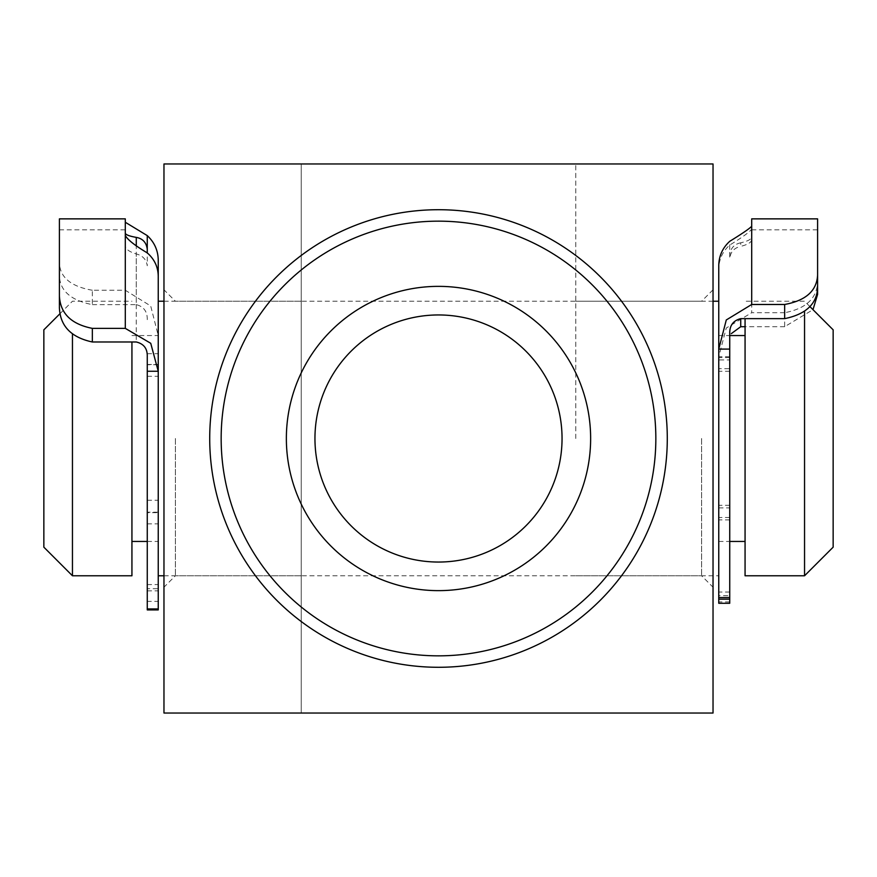 <?xml version="1.0" encoding="UTF-8"?>
<svg xmlns="http://www.w3.org/2000/svg" width="877" height="877" viewBox="0 0 877 877"><rect width="100%" height="100%" fill="white"/><g stroke="black" fill="none" stroke-linecap="round" stroke-linejoin="round"><path stroke-width="0.66" stroke-dasharray="4.38 3.29" d="M147.259 356.215L147.259 609.91M147.259 376.299L158.244 376.299L158.244 364.711L147.259 364.711M147.259 523.865L158.244 523.865L158.244 512.19L147.259 512.19M147.259 249.2L147.259 265.764C146.36 259.526 142.699 255.591 136.275 253.946L136.275 341.986M92.348 290.254C71.245 286.593 60.261 277.636 59.406 263.374L59.406 275.937C60.053 290.901 71.037 300.46 92.348 304.637L92.348 290.254L125.301 290.254L150.712 305.985L158.244 335.551L158.244 588.708L147.259 588.708M147.259 500.241L158.244 500.241L158.244 364.459L147.259 364.459M147.259 584.575L158.244 584.575L158.244 512.661L147.259 512.661M158.244 584.575L158.244 588.708M147.259 335.551L158.244 335.551L158.244 260.217M147.259 353.694L158.244 353.694L158.244 301.228L158.244 575.772L158.244 371.267M158.244 353.694L158.244 364.459M158.244 500.241L158.244 512.661M125.301 235.507L125.301 245.823C125.564 249.09 129.226 251.798 136.275 253.946M125.301 245.823L125.301 218.866M92.348 304.637L136.275 304.637L136.275 245.341M59.406 275.937L59.406 229.851L125.301 229.851M158.244 276.189L158.244 364.711M158.244 376.299L158.244 512.19M158.244 523.865L158.244 601.392L147.259 601.392M59.406 218.866L59.406 263.374M147.259 319.656C147.424 311.587 143.762 306.577 136.275 304.637M158.244 609.91L158.244 601.392M729.741 603.277L729.741 333.435M729.741 371.278L718.756 371.278L718.756 359.954L729.741 359.954M729.741 519.908L718.756 519.908L718.756 507.882L729.741 507.882M729.741 505.305L718.756 505.305L718.756 368.724L729.741 368.724M729.741 592.03L718.756 592.03L718.756 517.496L729.741 517.496M718.756 592.03L718.756 599.166L718.756 595.658L729.741 595.658M729.741 357.575L718.756 357.575L718.756 265.534M718.756 357.575L718.756 368.724M718.756 505.305L718.756 517.496M751.699 218.866L751.699 239.739L751.699 229.851L817.594 229.851L817.594 282.197C816.805 298.509 805.831 308.682 784.652 312.705L784.652 326.704L812.99 309.669M784.652 326.704L745.066 326.704M751.699 239.739C751.436 242.359 747.774 244.573 740.725 246.371L740.725 242.808C747.752 241.197 751.414 239.268 751.699 237.009L751.699 226.288M751.699 229.851L751.699 237.009M784.652 312.705L751.699 312.705L751.699 229.149C749.353 232.241 742.03 237.535 729.741 245.034C722.582 251.491 718.921 259.482 718.756 268.976L718.756 359.954M718.756 371.278L718.756 507.882M718.756 519.908L718.756 595.658M729.741 601.907L718.756 601.907L718.756 356.786L726.266 328.031L751.699 312.705M729.741 356.786L718.756 356.786L718.756 268.976M718.756 601.907L718.756 603.277M740.725 242.808C734.301 244.157 730.651 248.114 729.741 254.692L729.741 241.307M729.741 245.034L729.741 258.255C730.64 251.798 734.301 247.84 740.725 246.371M43.85 329.829L43.85 547.171M72.451 575.772L72.451 334.225M833.15 547.171L833.15 329.829M804.549 311.499L804.549 575.772M745.066 575.772L745.066 318.647M718.756 381.287L718.756 541.449L718.756 381.287M745.066 381.287L745.066 541.449L745.066 381.287M718.756 362.212L718.756 575.772L718.756 362.212M131.934 381.287L131.934 541.449L131.934 381.287M158.244 381.287L158.244 541.449L158.244 381.287M131.934 575.772L131.934 341.986M163.966 438.5L163.966 587.206L163.966 438.5M175.4 438.5L175.4 575.772L175.4 438.5M713.034 438.5L713.034 713.034L163.966 713.034L163.966 163.966L713.034 163.966L713.034 438.5M701.6 438.5L701.6 575.772L701.6 438.5M562.047 438.5A123.547 123.547 0 0 1 438.5 562.047A123.547 123.547 0 0 1 314.953 438.5A123.547 123.547 0 0 1 438.5 314.953A123.547 123.547 0 0 1 562.047 438.5M301.228 438.5L301.228 575.772L301.228 438.5M575.772 438.5L575.772 163.966L575.772 438.5M209.713 438.5A228.787 228.787 0 0 1 438.5 209.713A228.787 228.787 0 0 1 667.287 438.5A228.787 228.787 0 0 1 438.5 667.287A228.787 228.787 0 0 1 209.713 438.5M301.228 713.034L301.228 163.966L301.228 713.034M125.301 222.265L125.301 290.254M147.259 590.857L158.244 590.857M60.031 313.648L72.451 301.228L131.934 301.228M809.811 306.49L804.549 301.228L745.066 301.228M718.756 335.551L729.741 335.551M163.966 301.228L713.034 301.228M131.934 335.551L158.244 335.551M147.259 541.449L158.244 541.449M163.966 575.772L718.756 575.772M718.756 541.449L729.741 541.449M301.228 575.772L175.4 575.772L163.966 587.206M575.772 575.772L701.6 575.772L713.034 587.206M713.034 289.794L701.6 301.228L575.772 301.228M301.228 301.228L175.4 301.228L163.966 289.794"/><path stroke-width="1.32" d="M158.244 608.945L158.244 609.91L147.259 609.91L147.259 608.945L158.244 608.945L158.244 260.217C158.09 250.493 154.429 242.293 147.259 235.606L125.301 222.265M59.406 295.79C60.195 313.33 71.169 324.183 92.348 328.371L92.348 341.986C71.103 337.426 60.118 325.992 59.406 307.684L59.406 218.866L125.301 218.866L125.301 235.507C127.647 239.772 134.97 245.56 147.259 252.894L147.259 249.2C146.349 242.469 142.699 238.533 136.275 237.393C129.248 236.132 125.586 234.729 125.301 233.15M92.348 341.986L136.275 341.986C143.751 343.795 147.413 348.531 147.259 356.215L147.259 371.267L158.244 371.267L150.734 343.291L125.301 328.371L125.301 235.507M59.406 229.851L59.406 307.684M147.259 252.894C154.418 259.175 158.079 266.948 158.244 276.189L158.244 371.267M147.259 608.945L147.259 371.267M92.348 328.371L125.301 328.371M784.652 318.647L784.652 304.483C805.755 300.625 816.739 290.857 817.594 275.203L817.594 287.568C816.947 303.902 805.963 314.262 784.652 318.647L740.725 318.647C733.238 320.554 729.576 325.488 729.741 333.435L729.741 603.277L718.756 603.277L718.756 597.544L729.741 597.544M784.652 304.483L751.699 304.483L726.288 319.962L718.756 349.09L718.756 597.544M729.741 349.09L718.756 349.09L718.756 265.534C718.91 255.963 722.571 247.884 729.741 241.307C742.019 233.753 749.331 228.744 751.699 226.288L751.699 218.866L817.594 218.866L817.594 275.203M812.99 309.669L817.594 294.42L817.594 282.197M745.066 326.704L740.725 326.704L731.341 333.611M817.594 287.568L817.594 294.42M817.594 229.851L817.594 218.866M72.451 334.225L72.451 575.772L43.85 547.171L43.85 329.829L60.031 313.648M809.811 306.49L833.15 329.829L833.15 547.171L804.549 575.772L804.549 311.499M745.066 318.647L745.066 575.772L804.549 575.772M131.934 341.986L131.934 575.772L72.451 575.772M209.713 438.5A228.787 228.787 0 0 1 438.5 209.713A228.787 228.787 0 0 1 667.287 438.5A228.787 228.787 0 0 1 438.5 667.287A228.787 228.787 0 0 1 209.713 438.5A228.787 228.787 0 0 0 438.5 667.287A228.787 228.787 0 0 0 667.287 438.5M590.638 438.5A152.138 152.138 0 0 1 438.5 590.638A152.138 152.138 0 0 1 286.362 438.5A152.138 152.138 0 0 1 438.5 286.362A152.138 152.138 0 0 1 590.638 438.5M314.953 438.5A123.547 123.547 0 0 0 438.5 562.047A123.547 123.547 0 0 0 562.047 438.5A123.547 123.547 0 0 0 438.5 314.953A123.547 123.547 0 0 0 314.953 438.5M713.034 438.5L713.034 163.966L163.966 163.966L163.966 713.034L713.034 713.034L713.034 438.5M147.259 235.606L147.259 249.2M136.275 245.341L136.275 237.393M740.725 318.647L740.725 326.704M751.699 226.288L751.699 304.483M655.843 438.5A217.343 217.343 0 0 0 438.5 221.157A217.343 217.343 0 0 0 221.157 438.5A217.343 217.343 0 0 0 438.5 655.843A217.343 217.343 0 0 0 655.843 438.5M729.741 599.166L718.756 599.166M729.741 335.551L745.066 335.551M158.244 301.228L163.966 301.228M713.034 301.228L718.756 301.228M131.934 541.449L147.259 541.449M158.244 575.772L163.966 575.772M729.741 541.449L745.066 541.449"/></g></svg>
